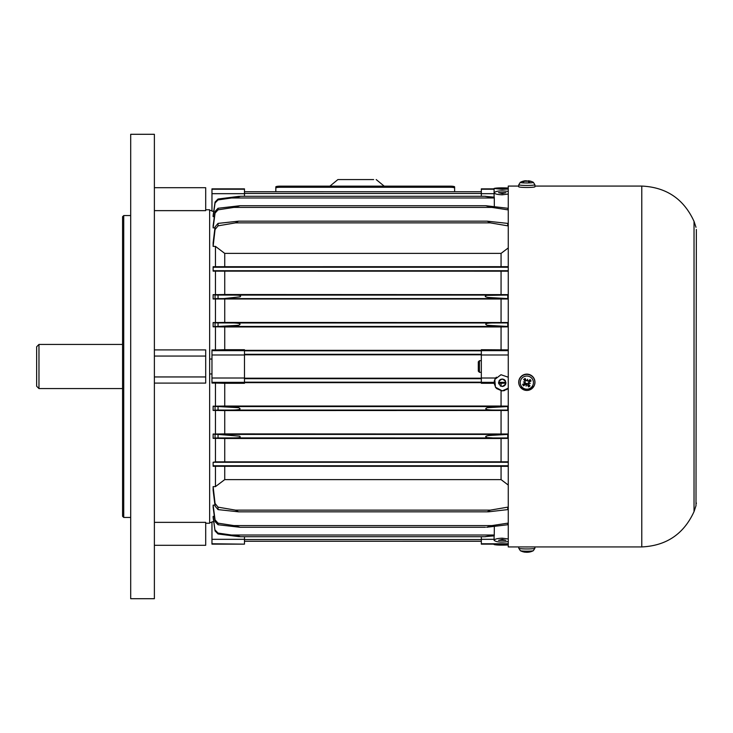 <?xml version="1.0" encoding="UTF-8"?>
<svg xmlns="http://www.w3.org/2000/svg" width="733" height="733" viewBox="0 0 733 733"><rect width="100%" height="100%" fill="white"/><g stroke="black" fill="none" stroke-linecap="round" stroke-linejoin="round"><path stroke-width="1.1" d="M209.647 359.033L211.965 359.033M508.262 462.285L213.129 462.285L215.447 461.854L215.447 438.343L213.129 438.343L213.129 434.028L215.447 434.028L215.447 410.443L213.129 410.443L213.129 406.174L215.447 406.174L215.447 383.066L211.965 383.066L211.965 349.934L215.447 349.934L215.447 326.826L213.129 326.826L213.129 322.557L215.447 322.557L215.447 298.982L213.129 298.982L213.129 294.648L215.447 294.648L215.447 271.146L213.129 271.146L213.129 266.72L215.447 266.72L215.447 246.38L213.129 246.38L213.129 242.834L215.062 226.9L215.062 229.521L218.04 225.846L218.04 223.4L215.062 226.9M214.952 227.853L213.129 227.853L213.129 225.691L215.062 211.434L215.062 213.111L218.04 209.84L218.04 208.264L215.062 211.434M214.357 216.647L213.129 216.647L213.129 215.465L215.062 202.033L215.062 202.977L218.04 199.917L218.04 199.028L215.062 202.033M213.743 211.223L211.965 211.223L211.965 193.677L244.474 193.677L244.474 188.857L211.965 188.857L211.965 193.677M211.965 210.518L209.647 210.518L211.965 210.518M211.965 373.967L209.647 373.967M209.647 522.482L211.965 522.482M211.965 543.767L244.474 544.143L211.965 544.143L211.965 521.777L213.743 521.777M213.129 516.353L215.062 530.967L213.129 517.535L213.129 516.353L214.357 516.353M215.062 521.566L218.04 524.736L218.04 523.16L215.062 519.889L215.062 521.566L213.129 507.309L213.129 505.147L214.952 505.147M215.062 506.1L218.04 509.6L218.04 507.154L215.062 503.479L215.062 506.1L213.129 490.166L213.129 486.62L215.447 486.62L215.447 466.28L213.129 466.28L213.129 462.285M508.262 466.316L215.447 466.28M215.447 461.854L508.262 461.817M508.262 271.183L215.447 271.146M215.447 266.72L508.262 266.684M508.262 438.38L501.06 438.481L501.06 461.708M501.06 438.481L224.738 438.481L224.738 461.708M224.738 438.481L215.447 438.343M215.447 486.62L224.738 479.611L501.06 479.611L508.262 485.063M224.738 466.435L224.738 479.611M501.06 466.435L501.06 479.611M508.262 247.937L501.06 253.389L224.738 253.389L224.738 266.565M224.738 253.389L215.447 246.38M501.06 253.389L501.06 266.565M508.262 194.053L502.224 194.813C497.24 194.612 494.528 193.897 494.097 192.651C496.333 190.882 501.051 190.47 508.262 191.432M502.224 193.594L505.944 192.651L498.513 192.651L502.224 193.594M508.262 541.568C501.051 542.53 496.333 542.118 494.097 540.349C494.528 539.103 497.24 538.389 502.224 538.187L508.262 538.947M502.224 539.406L498.513 540.349L505.944 540.349L502.224 539.406M494.097 544.143L494.097 544.555C496.378 545.132 501.097 545.27 508.262 544.976M508.262 388.197L502.224 390.881L495.426 387.198L494.793 379.456L500.978 374.728L508.125 377.165M502.096 386.465L502.224 386.465C507.016 383.991 507.016 381.517 502.224 379.043C497.432 381.517 497.432 383.991 502.224 386.474L502.737 386.438M508.262 189.022L502.224 189.371L494.097 188.445C496.378 187.868 501.097 187.73 508.262 188.024M502.224 188.821L505.944 188.445L498.513 188.445L502.224 188.821M503.525 386.236L504.13 385.943M504.762 385.466L505.211 384.972M505.605 384.294L505.788 383.817M505.394 380.821L504.698 379.978M504.176 379.593L503.58 379.291M502.746 379.08L501.702 379.08M500.868 379.291L500.272 379.593M499.759 379.978L499.054 380.821M500.245 385.897L500.703 386.144M507.749 388.719L506.366 389.745M505.037 390.377L503.324 390.808M494.885 379.273L496.323 377.165M495.801 387.73L494.115 383.286L494.399 380.574M501.876 390.872L496.488 388.508M481.324 196.288L481.324 188.857L494.097 188.857M501.06 390.799L501.06 406.055L508.262 406.146M505.917 383.176L501.06 383.286L501.06 386.282M494.115 383.286L481.324 383.286L481.324 349.714L508.262 349.879M481.324 382.672L244.474 382.672M211.965 382.342L244.474 382.342L244.474 383.286L224.738 383.286L224.738 406.055L501.06 406.055M501.06 383.286L498.559 383.286M508.262 326.854L501.06 326.945L501.06 349.714M501.06 326.945L224.738 326.945L224.738 349.714L244.474 349.714L244.474 382.342M244.474 350.328L481.324 350.328M494.244 535.832L485.099 536.657L494.289 535.017L485.099 536.657L494.244 535.832L494.326 526.596M218.04 533.083L231.445 535.008C233.873 535.337 243.558 536.776 238.674 536.611L218.04 533.972L218.04 533.083L215.062 530.023M215.062 530.967L218.04 533.972M494.326 206.404L494.289 197.992L485.099 196.343L494.244 197.168L494.289 197.992L494.244 197.168L485.099 196.343L494.289 197.983L231.445 197.992L218.04 199.917M218.04 199.028L238.674 196.389C243.558 196.224 233.873 197.663 231.445 197.992L240.332 196.288L485.466 196.288M215.062 202.977L213.129 216.647M481.324 354.799L244.474 354.799M244.474 378.201L481.324 378.201M508.262 544.143L481.324 544.143L481.324 536.712M244.474 196.288L244.474 193.677M224.738 383.286L215.447 383.066M215.447 349.934L224.738 349.714M224.738 326.945L215.447 326.826M244.474 543.767L244.474 536.712M508.262 410.471L224.738 410.562L224.738 433.899L508.262 433.991M501.06 410.562L501.06 433.899M494.363 410.04C491.925 410.104 482.25 409.894 487.133 407.722L507.767 406.531L507.767 410.077L218.04 410.077L218.04 406.531L215.062 406.467L215.062 410.15L218.04 410.077M215.062 410.15L213.129 410.443M224.738 410.562L215.447 410.443M507.767 410.077L508.262 410.086M231.445 410.04C233.873 410.104 243.558 409.894 238.674 407.722L218.04 406.531M215.447 406.174L224.738 406.055M213.129 406.174L215.062 406.467M508.262 406.531L507.767 406.531M508.262 299.009L215.447 298.982M507.767 298.597L488.37 297.479C484.87 296.929 484.311 296.224 486.685 295.381L507.767 295.042L507.767 298.597L508.262 298.597M502.041 298.578L218.04 298.597L218.04 295.042L215.062 294.968L215.062 298.67L218.04 298.597M215.062 298.67L213.129 298.982M224.738 299.101L224.738 322.438L508.262 322.529M501.06 299.101L501.06 322.438M507.767 326.469L487.133 325.278C482.25 323.106 491.925 322.896 494.363 322.96L507.767 322.923L507.767 326.469L508.262 326.469M508.262 322.914L507.767 322.923M215.447 322.557L224.738 322.438M213.129 322.557L215.062 322.85L215.062 326.533L218.04 326.469L218.04 322.923L215.062 322.85M218.04 322.923L231.445 322.96C233.873 322.896 243.558 323.106 238.674 325.278L218.04 326.469M215.062 326.533L213.129 326.826M224.738 271.292L224.738 294.519L508.262 294.62M501.06 271.292L501.06 294.519M215.062 213.111L213.129 227.853M218.04 208.264L240.112 205.707L233.891 207.412L218.04 209.84M507.767 209.84L491.916 207.412L485.695 205.707L507.767 208.264L508.262 209.959M508.262 208.383L507.767 208.264M215.062 229.521L213.129 246.38M218.04 223.4L238.537 221.174L487.262 221.174L490.368 222.878L235.44 222.878L218.04 225.846M487.262 221.174L507.767 223.4L507.767 225.846L508.262 225.984M508.262 223.528L507.767 223.4M213.129 294.648L215.062 294.968M218.04 295.042L233.891 295.097C235.733 295.216 242.495 294.849 240.094 296.838L223.757 298.578M508.262 295.042L507.767 295.042M215.447 294.648L224.738 294.519M218.04 434.403L215.062 434.33L215.062 438.022L218.04 437.958L218.04 434.403L239.654 436.162C242.055 438.151 235.293 437.784 233.442 437.903L218.04 437.958M215.062 438.022L213.129 438.343M508.262 434.403L507.767 434.403L507.767 437.958L508.262 437.958M507.767 437.958L233.442 437.903M213.129 486.62L215.062 503.479M218.04 507.154L235.44 510.122L238.537 511.826L218.04 509.6M507.767 509.6L488.81 511.79L487.262 511.826L490.368 510.122L507.767 507.154L507.767 509.6L508.262 509.472M508.262 507.016L507.767 507.154M213.129 505.147L215.062 519.889M218.04 523.16L233.891 525.588L240.112 527.293L218.04 524.736M507.767 524.736L486.685 527.265L491.916 525.588L507.767 523.16L507.767 524.736L508.262 524.617M508.262 523.041L507.767 523.16M507.767 434.403L488.81 435.521C485.319 436.071 484.76 436.776 487.133 437.619L492.356 437.903M507.767 225.846L490.368 222.878M485.466 536.712L240.351 536.712L231.445 535.008L494.289 535.008M235.44 222.878L238.537 221.174M213.129 434.028L215.062 434.33M215.447 434.028L224.738 433.899M525.149 383.093A3.482 3.473 180 0 0 528.099 383.295M528.887 384.852L528.053 385.301M38.968 344.437L36.65 346.764L36.65 386.236L38.968 388.563L38.968 344.437L122.567 344.437M695.993 505.697L696.35 229.502L695.993 505.697L694.032 511.625L694.032 221.375C683.779 198.991 666.37 187.217 641.778 186.072L641.778 546.928L508.262 546.928L508.262 186.072L518.735 186.072M454.625 188.033L454.625 186.888A4.645 0.751 180 0 0 449.98 186.136L280.464 186.136A4.645 0.751 180 0 0 275.819 186.888L275.819 188.033A4.645 0.751 0 0 1 280.464 187.281L449.98 187.281A4.645 0.751 0 0 1 454.625 188.033L454.625 191.734M275.819 191.734L275.819 188.033M329.914 186.136L337.895 179.576L373.647 179.576M524.837 546.928A8.127 0.706 -0 0 0 528.841 546.928M518.781 548.257L520.338 550.694A6.588 0.577 -0 0 0 526.835 551.179A6.588 0.577 -0 0 0 533.34 550.694L534.898 548.257A8.054 0.706 180 0 1 526.835 548.953A8.054 0.706 180 0 1 518.781 548.257L518.735 546.928M528.722 552.105L528.997 552.123A13.9 12.47 -112.1 0 0 530.069 551.931A13.9 12.47 -112.1 0 0 531.049 551.647L530.078 551.775A13.9 10.454 91.9 0 1 528.337 552.215L527.421 552.279A13.78 1.558 79.3 0 0 527.586 552.096A13.78 4.114 -81.1 0 1 527.045 552.288L526.166 552.261A13.9 5.782 -93.2 0 1 525.185 551.867L523.674 551.784A13.9 9.025 100.9 0 0 525.149 552.196L525.039 552.178M519.385 385.457A8.127 8.1 -0 0 1 526.835 374.132A8.127 8.1 -0 0 1 534.293 385.457L534.229 385.604A8.054 8.026 180 0 0 526.835 374.38A8.054 8.026 180 0 0 520.073 386.758A8.054 8.026 180 0 0 534.229 385.604C529.959 391.541 525.24 391.926 520.073 386.758L519.385 385.457M521.3 386.172A6.588 6.56 -0 0 1 526.514 376.047A6.588 6.56 -0 0 1 532.699 385.604A6.588 6.56 -0 0 1 521.3 386.172M524.681 383.405L522.629 384.33A4.526 4.508 180 0 0 523.6 385.833A13.9 2.117 -41.8 0 0 525.341 384.422L527.513 384.889A13.9 1.704 66.2 0 0 528.493 386.887A4.526 4.508 180 0 0 529.996 385.915L528.53 384.229L528.997 382.067A13.9 2.309 -24.5 0 0 531.049 381.041L529.702 381.27A3.124 3.106 -0 0 0 529.144 380.418L528.52 380.977L525.918 380.427L525.185 378.485A4.526 4.508 180 0 0 523.674 379.456A13.9 2.007 49 0 0 525.149 381.242L524.791 383.377L523.06 384.138A4.059 4.041 -0 0 0 523.939 385.494L523.6 385.833M524.956 382.534A13.78 3.518 -162.9 0 1 523.38 381.966A13.78 1.209 7.4 0 1 525.039 382.159M527.045 380.867A13.78 2.043 -72.4 0 1 527.586 379.263L527.256 380.729L526.166 380.583A13.9 0.715 -114.6 0 0 525.185 378.485M527.586 379.263A13.78 2.538 96.6 0 1 527.421 380.949L528.52 380.977L527.421 380.949L528.337 381.05L530.078 379.538A4.526 4.508 180 0 1 531.049 381.041M528.722 382.947A13.78 1.255 16.6 0 1 530.298 383.451A13.78 3.555 -172.4 0 1 528.64 383.322M526.633 384.614A13.78 2.721 105.9 0 1 526.092 386.154A13.78 2.226 -81.7 0 1 526.257 384.532M523.939 385.494L524.526 384.596A3.124 3.106 -0 0 1 523.976 383.744M526.092 386.154L526.496 384.037L528.081 385.356A3.124 3.106 -0 0 0 528.942 384.807L529.996 385.915M528.493 386.887L528.081 385.356M530.619 381.197A4.059 4.041 -0 0 0 529.739 379.841L529.144 380.418M525.598 379.648A3.124 3.106 -0 0 0 524.736 380.207L523.674 379.456M530.298 383.451L528.447 382.782L529.702 381.27M523.38 381.966L525.231 382.095L524.791 383.377M524.736 380.207L525.231 382.095M528.942 384.807L528.447 382.782M524.526 384.596L526.496 384.037M520.009 187.144A8.127 0.706 180 0 1 518.707 186.759L518.781 184.743A8.054 0.706 0 0 0 520.073 185.128A8.054 0.706 0 0 0 529.125 185.422A8.054 0.706 0 0 0 534.898 184.743L534.962 186.759A8.127 0.706 180 0 1 529.153 187.437A8.127 0.706 180 0 1 520.009 187.144M534.898 184.743L533.34 182.306A6.588 0.577 180 0 1 529.217 182.929A6.588 0.577 180 0 1 521.3 182.709A6.588 0.577 180 0 1 520.338 182.306L518.781 184.743M524.691 181.289L524.681 180.987A13.9 12.681 88.9 0 0 522.629 181.647L523.6 181.775A13.9 10.244 -77 0 1 525.341 181.078L526.303 181.308M524.956 180.859A13.78 12.736 -131.9 0 0 523.38 181.133A13.78 13.615 124.4 0 1 525.039 180.822L525.066 181.161M527.109 181.024L526.166 180.739A13.9 5.782 -86.8 0 0 525.323 181.06M528.713 180.84A13.9 10.454 88.1 0 0 528.337 180.785L527.366 181.069M528.722 180.941L528.997 180.877A13.9 12.47 -67.9 0 1 530.069 181.069A13.9 12.47 -67.9 0 1 531.049 181.353M526.257 181.033A13.78 1.97 -99.4 0 0 526.092 181.5A13.78 3.702 101.8 0 1 526.633 181.042L527.513 181.124A13.9 5.571 82.3 0 1 528.493 181.866L529.996 181.784A13.9 9.236 -87.7 0 0 528.53 181.06L528.64 180.923A13.78 13.194 -153.5 0 1 530.298 181.271A13.78 13.148 107.7 0 0 528.722 180.895L528.997 180.877M528.484 181.83L528.64 180.859M481.324 372.309L479.446 372.309L479.446 360.691L481.324 360.691M479.446 372.309L478.31 371.164L478.31 361.836L479.446 360.691M205.698 523.243L209.647 523.243L209.647 209.757L205.698 209.757M123.73 473.225L123.73 215.566L122.567 216.73L122.567 516.27L123.73 517.434L123.73 473.225M130.694 134.295L130.694 598.705L154.379 598.705L154.379 134.295L130.694 134.295M154.379 210.646L205.698 210.646L205.698 187.703L154.379 187.703M154.379 522.354L205.698 522.354L205.698 545.297L154.379 545.297M154.379 349.907L205.698 349.907L205.698 356.055L154.379 356.055M154.379 376.945L205.698 376.945L205.698 383.093L154.379 383.093M205.698 376.945L205.698 356.055M508.262 465.767L213.129 465.767M508.262 270.715L213.129 270.715M508.262 267.233L213.129 267.233M494.097 189.233L481.324 189.233M494.097 193.677L481.324 193.677M495.627 378.008L481.324 378.008M494.106 382.342L481.324 382.342M505.917 382.342L498.541 382.342M508.262 354.992L481.324 354.992M508.262 350.658L481.324 350.658M481.324 354.305L244.474 354.305M481.324 350.823L244.474 350.823M494.097 539.323L481.324 539.323M508.262 543.767L481.324 543.767M211.965 189.233L244.474 189.233M211.965 378.008L244.474 378.008M211.965 354.992L244.474 354.992M211.965 350.658L244.474 350.658M481.324 193.448L244.474 193.448M211.965 539.323L244.474 539.323M481.324 378.695L244.474 378.695M500.437 406.558L225.361 406.558M481.324 382.177L244.474 382.177M494.363 322.96L231.445 322.96M500.437 326.442L225.361 326.442M491.916 295.097L233.891 295.097M490.368 510.122L235.44 510.122M491.916 525.588L233.891 525.588M481.324 539.552L244.474 539.552M502.49 434.422L223.318 434.422M491.916 207.412L233.891 207.412M449.98 187.281L449.98 186.136M280.464 187.281L280.464 186.136M529.675 385.558A4.059 4.041 -0 0 1 528.31 386.428M524.003 379.786A4.059 4.041 -0 0 1 525.369 378.906M528.997 382.067L528.887 381.554M525.341 384.422L525.158 383.945M494.097 188.445L494.097 197.15M494.097 535.484L494.097 540.349M494.097 192.651L494.097 197.516M244.474 191.734L481.324 191.734L244.474 191.744M481.324 541.266L244.474 541.266L481.324 541.256M487.262 511.826L238.537 511.826M485.484 527.293L240.314 527.293M240.314 205.707L485.484 205.707M38.968 388.563L122.567 388.563M696.35 502.985L696.35 503.498M695.993 227.303L694.032 221.375M641.778 546.928C666.37 545.783 683.779 534.009 694.032 511.625M641.778 186.072L534.943 186.072M384.184 186.136L376.203 179.576M534.898 548.257L534.943 546.928M520.338 550.694A13.936 13.936 0 0 0 525.286 552.215L525.323 551.94M530.069 551.931A13.936 13.936 0 0 0 533.34 550.694M530.014 551.793L531.022 551.656M523.729 551.793L525.222 551.876M533.34 182.306A13.936 13.936 0 0 0 530.069 181.069M525.323 181.088L525.295 180.776A13.936 13.936 0 0 0 520.338 182.306M523.729 181.747L522.821 181.628M529.886 181.757L528.42 181.839M528.383 180.969L528.319 181.711M130.694 215.566L123.73 215.566M130.694 517.434L123.73 517.434"/></g></svg>
